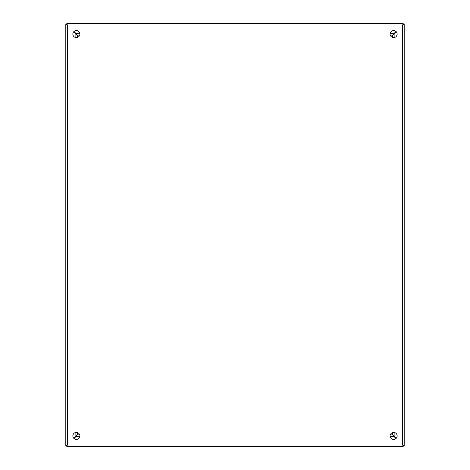 <?xml version="1.0" encoding="UTF-8"?>
<svg xmlns="http://www.w3.org/2000/svg" width="470" height="470" viewBox="0 0 470 470"><rect width="100%" height="100%" fill="white"/><g stroke="black" fill="none" stroke-linecap="round" stroke-linejoin="round"><path stroke-width="0.7" d="M397.15 34.075A3.525 3.525 0 0 0 393.625 30.55A3.525 3.525 0 0 0 390.1 34.075A3.525 3.525 0 0 0 393.625 37.6A3.525 3.525 0 0 0 397.15 34.075M79.9 34.075A3.525 3.525 0 0 0 76.375 30.55A3.525 3.525 0 0 0 72.85 34.075A3.525 3.525 0 0 0 76.375 37.6A3.525 3.525 0 0 0 79.9 34.075M397.15 435.925A3.525 3.525 0 0 0 393.625 432.4A3.525 3.525 0 0 0 390.1 435.925A3.525 3.525 0 0 0 393.625 439.45A3.525 3.525 0 0 0 397.15 435.925M79.9 435.925A3.525 3.525 0 0 0 76.375 432.4A3.525 3.525 0 0 0 72.85 435.925A3.525 3.525 0 0 0 76.375 439.45A3.525 3.525 0 0 0 79.9 435.925M403.184 446.5L402.678 444.978L404.2 445.484L404.2 24.516L402.678 25.022L403.184 23.5L66.816 23.5L67.322 25.022L65.8 24.516L65.8 445.484L67.322 444.978L66.816 446.5L403.184 446.5L66.816 446.5L66.816 445.484L67.322 444.978L67.322 25.022L66.816 24.516L67.322 25.022L402.678 25.022L403.184 24.516L404.2 24.516L404.2 445.484L403.184 445.484L403.184 446.5M403.184 23.5L403.184 24.516L402.678 25.022L402.678 444.978L403.184 445.484L402.678 444.978L67.322 444.978L66.816 445.484L65.8 445.484M65.8 445.343L65.8 24.516L66.816 24.516L66.816 23.5L403.043 23.5M73.737 438.263L77.391 434.903L74.037 438.563M395.963 438.563L392.603 434.909L390.253 434.891M396.263 31.737L392.609 35.097L395.963 31.437M392.591 432.553L392.609 434.903L396.263 438.263M74.037 31.437L77.397 35.091L79.747 35.109M77.409 37.447L77.391 35.097L73.737 31.737M390.253 35.109L392.603 35.091L392.591 37.447M79.747 434.891L77.397 434.909L77.409 432.553M76.44 435.86L76.91 435.402L76.44 435.86M393.09 435.402L393.56 435.86L393.108 435.39M393.108 34.61L393.56 34.14L393.09 34.598M76.91 34.598L76.44 34.14L76.892 34.61M74.912 437.688A7.05 7.05 0 0 1 74.612 437.388M74.612 32.612A7.05 7.05 0 0 1 74.912 32.312M395.088 32.312A7.05 7.05 0 0 1 395.387 32.612M395.387 437.388A7.05 7.05 0 0 1 395.088 437.688M66.816 23.87A1.41 1.41 0 0 0 66.17 24.516M66.164 445.484A1.41 1.41 0 0 0 66.816 446.147M403.184 446.153A1.41 1.41 0 0 0 403.853 445.484M403.848 24.516A1.41 1.41 0 0 0 403.184 23.864M76.193 33.57L79.865 33.57M390.135 33.57L393.807 33.57M75.87 436.107L75.87 432.435M75.87 37.565L75.87 33.893M393.807 436.43L390.135 436.43M79.865 436.43L76.193 436.43M394.13 33.893L394.13 37.565M394.13 432.435L394.13 436.107"/></g></svg>
